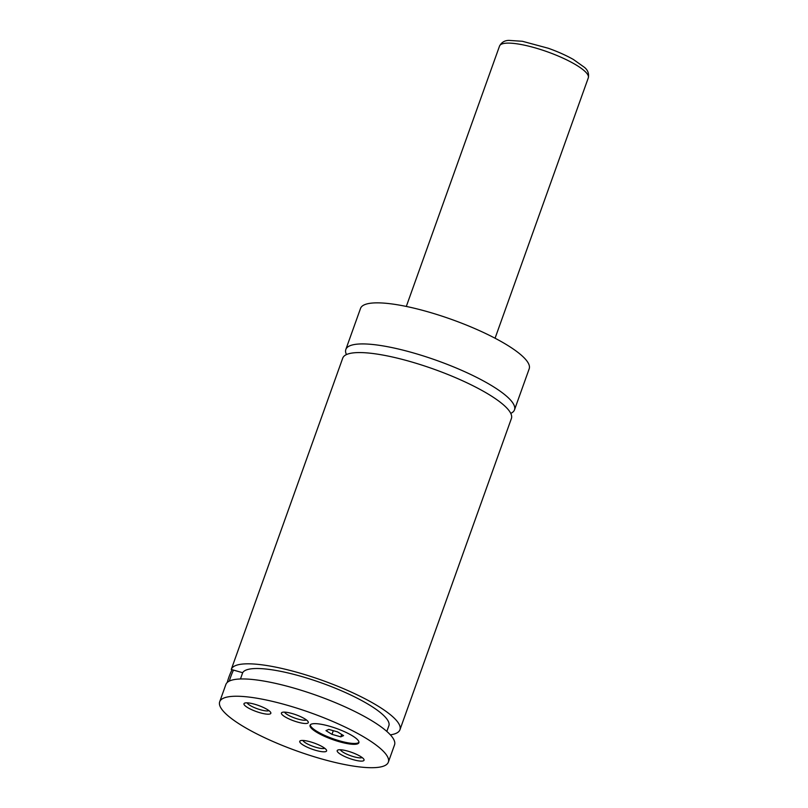 <?xml version="1.0" encoding="UTF-8"?>
<svg xmlns="http://www.w3.org/2000/svg" width="808" height="808" viewBox="0 0 808 808"><rect width="100%" height="100%" fill="white"/><g stroke="black" fill="none" stroke-linecap="round" stroke-linejoin="round"><path stroke-width="1.21" d="M510.757 413.383A89.577 20.301 -160.3 0 0 514.494 409.848A89.577 20.301 -160.3 0 0 412.777 352.753A89.577 20.301 -160.3 0 0 345.834 349.46A89.577 20.301 -160.3 0 0 346.47 354.56M390.355 734.846A89.577 20.301 -160.3 0 0 399.95 729.745L511.403 418.494A89.577 20.301 -160.3 0 0 409.676 361.398A89.577 20.301 -160.3 0 0 342.744 358.106L231.29 669.357A89.577 20.301 -160.3 0 0 231.26 669.468L242.673 672.71L240.481 678.972M339.501 741.774A25.927 5.878 -160.3 0 0 358.873 742.734A25.927 5.878 -160.3 0 0 329.432 726.2A25.927 5.878 -160.3 0 0 310.05 725.251A25.927 5.878 -160.3 0 0 339.501 741.774M310.282 724.847A25.927 5.878 -160.3 0 0 339.804 740.916A25.927 5.878 -160.3 0 0 358.954 742.269M233.502 670.105A23.573 6.525 105.9 0 0 229.321 681.083M227.24 682.467A21.21 5.868 -74.1 0 1 232.088 669.701M315.938 750.41A14.261 3.232 -160.3 0 0 326.483 750.097A14.261 3.232 -160.3 0 0 310.403 741.845A14.261 3.232 -160.3 0 0 300.364 740.744A14.261 3.232 -160.3 0 0 315.938 750.41M302.919 740.451A11.787 2.666 -160.3 0 0 316.271 747.4A11.787 2.666 -160.3 0 0 324.695 748.248M297.637 722.1A14.261 3.232 -160.3 0 0 308.171 721.776A14.261 3.232 -160.3 0 0 292.092 713.525A14.261 3.232 -160.3 0 0 282.063 712.424A14.261 3.232 -160.3 0 0 297.637 722.1M284.618 712.131A11.787 2.666 -160.3 0 0 297.96 719.08A11.787 2.666 -160.3 0 0 306.384 719.928M353.389 759.712A14.261 3.232 -160.3 0 0 363.933 759.399A14.261 3.232 -160.3 0 0 347.854 751.147A14.261 3.232 -160.3 0 0 337.825 750.046A14.261 3.232 -160.3 0 0 353.389 759.712M340.38 749.753A11.787 2.666 -160.3 0 0 353.722 756.702A11.787 2.666 -160.3 0 0 362.146 757.54M260.176 712.797A14.261 3.232 -160.3 0 0 270.72 712.484A14.261 3.232 -160.3 0 0 254.641 704.233A14.261 3.232 -160.3 0 0 244.602 703.132A14.261 3.232 -160.3 0 0 260.176 712.797M247.157 702.839A11.787 2.666 -160.3 0 0 260.509 709.788A11.787 2.666 -160.3 0 0 268.933 710.626M514.494 409.848L529.2 368.781A89.577 20.301 -160.3 0 0 427.483 311.686A89.577 20.301 -160.3 0 0 360.54 308.393L345.834 349.46M399.95 729.745A89.577 20.301 -160.3 0 0 298.233 672.65A89.577 20.301 -160.3 0 0 231.29 669.357M386.83 731.422L388.86 725.766A77.79 17.635 -160.3 0 0 322.978 683.457A77.79 17.635 -160.3 0 0 242.673 672.71M321.402 758.874A89.577 20.301 -160.3 0 0 388.345 762.166A89.577 20.301 -160.3 0 0 286.628 705.071A89.577 20.301 -160.3 0 0 219.685 701.778A89.577 20.301 -160.3 0 0 321.402 758.874M388.345 762.166L394.536 744.875A89.577 20.301 -160.3 0 0 292.819 687.78A89.577 20.301 -160.3 0 0 225.876 684.487L219.685 701.778M331.977 734.351L340.784 736.856L343.582 735.623L337.572 731.896L328.765 729.402L325.967 730.624L331.977 734.351L333.29 730.685M341.653 734.432L340.784 736.856M534.775 47.763A47.147 10.686 -160.3 0 0 499.546 46.026C501.566 42.289 504.717 40.42 509 40.4L522.372 41.279L548.268 48.248C557.813 51.651 566.186 55.398 573.397 59.479L584.527 67.407C587.87 70.185 589.133 73.649 588.315 77.81A47.147 10.686 -160.3 0 0 534.775 47.763M499.546 46.026L406.303 306.444M588.315 77.81L495.072 338.229"/></g></svg>

